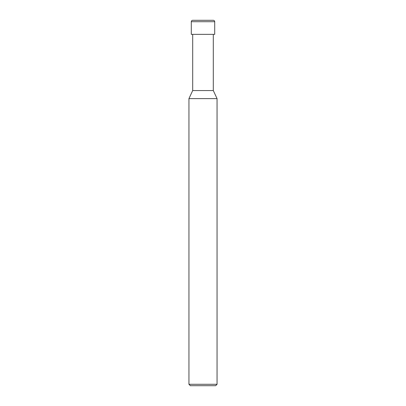 <?xml version="1.0" encoding="UTF-8"?>
<svg xmlns="http://www.w3.org/2000/svg" width="406" height="406" viewBox="0 0 406 406"><rect width="100%" height="100%" fill="white"/><g stroke="black" fill="none" stroke-linecap="round" stroke-linejoin="round"><path stroke-width="0.3" stroke-dasharray="2.03 1.52" d="M214.713 34.353L191.287 34.353L214.713 34.353M213.307 20.3L192.693 20.3L213.307 20.3M191.287 21.706L214.713 21.706L191.287 21.706M215.647 385.7L190.353 385.7L215.647 385.7M213.307 34.353L192.693 34.353L213.307 34.353M192.693 90.568L213.307 90.568L192.693 90.568M188.947 98.607L217.053 98.607L188.947 98.607M188.947 384.294L217.053 384.294L188.947 384.294"/><path stroke-width="0.61" d="M191.287 34.353L214.713 34.353L214.713 21.706C214.627 20.853 214.16 20.381 213.307 20.3L192.693 20.3C191.84 20.381 191.373 20.853 191.287 21.706L191.287 34.353L191.287 21.706C191.373 20.853 191.84 20.381 192.693 20.3L213.307 20.3C214.16 20.381 214.627 20.853 214.713 21.706L191.287 21.706L214.713 21.706L214.713 34.353L191.287 34.353M190.353 385.7L215.647 385.7L217.053 384.294L217.053 98.607L213.307 90.568L213.307 34.353L213.307 90.568L192.693 90.568L188.947 98.607L188.947 384.294L190.353 385.7L188.947 384.294L188.947 98.607L192.693 90.568L192.693 34.353L192.693 90.568L213.307 90.568L217.053 98.607L188.947 98.607L217.053 98.607L217.053 384.294L188.947 384.294L217.053 384.294L215.647 385.7L190.353 385.7"/></g></svg>

